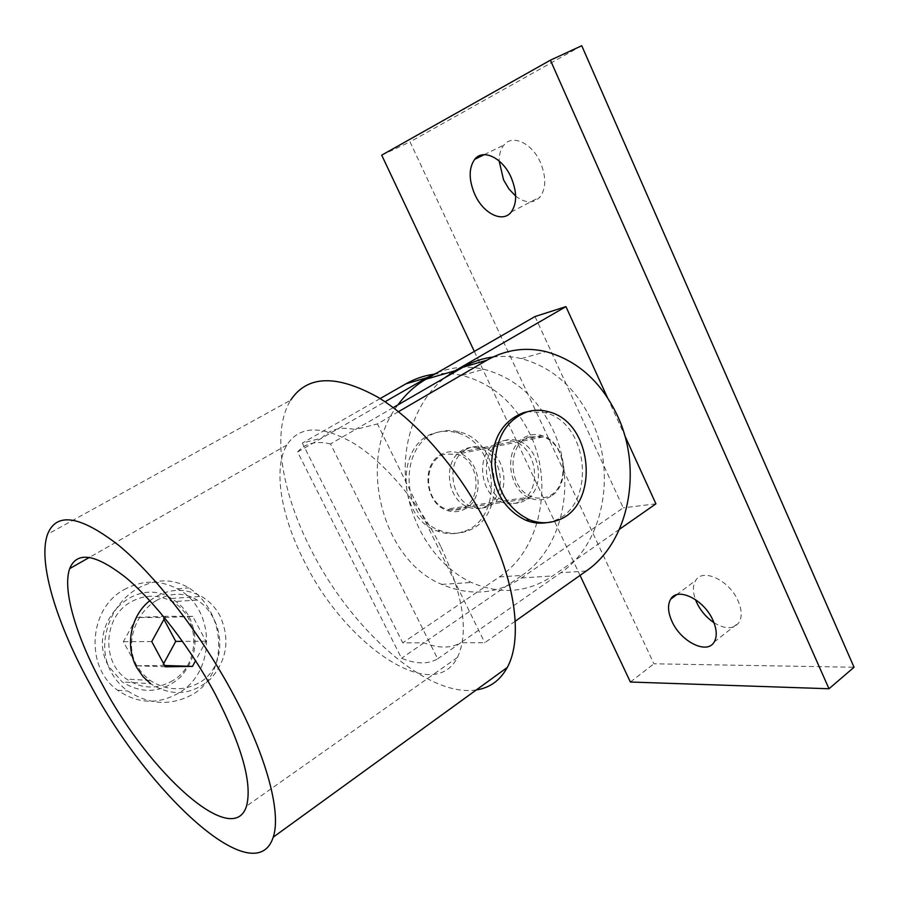 <?xml version="1.0" encoding="UTF-8"?>
<svg xmlns="http://www.w3.org/2000/svg" width="899" height="899" viewBox="0 0 899 899"><rect width="100%" height="100%" fill="white"/><g stroke="black" fill="none" stroke-linecap="round" stroke-linejoin="round"><path stroke-width="0.67" stroke-dasharray="4.5 3.37" d="M495.371 443.701C501.103 440.263 507.193 439.51 513.621 441.431C536.501 447.365 542.524 488.449 522.263 500.282C516.037 504.204 509.385 504.912 502.305 502.417C480.01 495.439 475.211 454.68 495.371 443.701M465.457 449.803C471.098 446.455 477.066 445.713 483.381 447.556C505.845 453.265 511.7 493.113 491.775 504.631C485.662 508.441 479.122 509.149 472.166 506.733C450.309 500.001 445.657 460.502 465.457 449.803M713.963 622.681C725.178 629.446 733.528 629.401 738.989 622.524C742.203 617.04 741.9 609.837 738.079 600.914C729.426 580.271 702.76 567.797 695.725 580.406C692.736 585.283 692.646 591.666 695.444 599.566M515.655 196.072C525.398 203.489 533.568 203.758 540.142 196.915C546.165 188.34 546.277 176.889 540.479 162.528C532.186 143.166 512.43 133.996 503.968 145.009C500.732 148.931 499.125 154.257 499.136 160.966M474.335 351.419L580.046 575.382M535.017 316.538L623.254 507.845L521.51 577.967C496.889 594.295 470.289 596.43 441.724 584.384C381.356 559.931 356.128 458.423 397.965 404.876M607.409 397.527L624.681 435.363M655.922 503.833L623.254 507.845M581.743 45.725L410.034 141.873L653.921 663.799L854.05 667.249M630.39 682.026L653.921 663.799M381.704 155.156L410.034 141.873M619.422 529.32L552.66 575.922C527.634 592.744 500.541 594.924 471.391 582.473C438.206 567.089 411.899 528.814 406.303 486.033C400.74 443.241 416.428 400.19 444.69 377.827M156.797 600.296C135.558 612.59 124.242 643.628 136.738 665.563L142.548 673.778L150.077 680.431C166.989 690.971 183.812 691.5 200.544 682.038C221.132 669.103 224.907 639.425 213.321 617.995C209.242 610.342 203.871 604.353 197.241 600.049C184.553 592.272 171.068 592.351 156.797 600.296M172.979 680.521C157.269 689.623 141.806 689.151 126.59 679.093C101.003 661.844 103.542 616.736 130.681 602.072C144.649 594.419 158.471 594.284 172.17 601.667C200.544 616.647 201.129 664.013 172.979 680.521M124.006 589.699C141.963 579.945 159.775 579.653 177.418 588.845C215.176 608.016 216.592 670.542 179.474 692.578C158.516 704.827 137.907 704.063 117.645 690.263C84.675 667.193 88.641 608.556 124.006 589.699M137.581 588.485C155.741 578.563 172.833 578.36 188.857 587.89C197.758 593.441 204.927 601.319 210.377 611.522C225.177 638.919 220.525 676.913 194.06 693.635C171.979 706.108 149.886 705.232 127.793 691.039C120.972 686.083 115.533 679.936 111.476 672.621C95.204 644.201 110.038 604.207 137.581 588.485M499.159 442.926C478.953 453.939 483.774 494.855 506.115 501.867C513.217 504.384 519.88 503.665 526.117 499.732C546.423 487.854 540.378 446.623 517.442 440.656C511.003 438.723 504.901 439.476 499.159 442.926M550.997 496.192C544.693 500.204 537.928 500.923 530.713 498.349C508.047 491.124 503.092 449.185 523.578 437.948C529.41 434.419 535.59 433.666 542.131 435.655C565.392 441.814 571.573 484.055 550.997 496.192M466.176 508.283C460.153 512.003 453.725 512.7 446.893 510.362C425.396 503.833 420.878 465.39 440.364 454.928C445.915 451.658 451.792 450.916 457.996 452.703C480.1 458.209 485.797 497.035 466.176 508.283M488.168 505.148C482.066 508.946 475.549 509.643 468.615 507.25C446.803 500.541 442.173 461.187 461.929 450.523C467.559 447.185 473.515 446.443 479.808 448.286C502.226 453.95 508.059 493.663 488.168 505.148M441.072 547.176C463.536 595.902 468.986 632.66 457.422 657.472C432.88 706.164 344.328 643.751 304.356 561.47C281.027 516.195 272.757 468.581 286.882 445.027C299.524 425.373 322.112 424.98 354.656 443.836C385.682 463.457 419.945 504.047 441.072 547.176M476.268 689.949C426.755 697.781 350.374 628.603 310.919 549.424C281.544 492.236 271.329 430.981 290.669 400.179L47.557 534.276M515.228 621.209L484.786 642.718L460.67 642.763L560.774 572.753L586.227 571.022M398.459 411.697L377.445 423.923L484.786 642.718M393.211 407.629L355.33 429.553L377.445 423.923M437.678 658.832L460.67 642.763C450.804 648.494 438.566 648.505 423.98 642.807L402.752 642.841L302.345 443.061L321.741 438.116C329.472 429.306 340.665 426.452 355.33 429.553L330.517 443.926L437.678 658.832C428.036 664.395 415.99 664.204 401.527 658.259L297.591 451.983C305.053 443.286 316.021 440.6 330.517 443.926M433.633 374.254C443.095 372.916 452.545 373.31 461.974 375.411C491.955 383.199 514.576 402.64 529.837 433.756C553.998 483.235 540.58 549.795 499.394 576.933L402.752 642.841M499.394 576.933L521.926 575.405L401.527 658.259M380.108 398.594L302.345 443.061M297.591 451.983L384.997 401.786M492.955 357.027C502.44 355.858 511.891 356.386 521.308 358.611C552.402 367.095 575.888 387.874 591.767 420.946C616.883 473.515 603.319 543.985 560.774 572.753M521.926 575.405C563.628 547.66 577.102 479.661 552.593 429.048C537.096 397.223 514.149 377.288 483.752 369.242C467.974 365.691 452.534 366.826 437.42 372.636M462.704 531.815C454.388 534.512 445.949 534.253 437.397 531.051C396.257 517.858 395.538 441.465 436.184 432.644C442.859 430.778 449.612 430.778 456.422 432.655C499.248 442.364 504.328 520.296 462.704 531.815M465.806 531.455C457.479 534.152 449.028 533.894 440.454 530.668C399.223 517.431 398.493 440.791 439.218 431.947C445.915 430.082 452.669 430.082 459.49 431.969C502.406 441.724 507.508 519.892 465.806 531.455M546.716 522.656L552.469 521.195C596.262 508.767 590.508 423.721 545.333 412.72L527.803 411.641M530.331 436.79C506.362 442.33 507.587 489.067 531.994 496.742C536.793 498.518 541.513 498.653 546.165 497.158C570.404 490.652 567.752 443.533 542.861 436.981L530.331 436.79M459.917 509.43L453.242 510.407L446.466 509.115C423.35 502.193 422.395 459.4 445.151 454.152L457.04 454.242C480.673 460.086 482.977 503.35 459.917 509.43M189.386 617.186C199.207 639.189 196.173 659.248 180.261 677.352C161.944 693.039 142.593 694.567 122.185 681.925L108.936 666.653C84.405 626.075 134.007 573.91 171.383 598.464C179.058 602.937 185.059 609.174 189.386 617.186M149.818 600.701C166.517 588.542 183.711 587.103 201.41 596.385C209.355 601.06 215.569 607.589 220.041 615.961C230.245 638.964 227.132 659.933 210.714 678.869C191.79 695.287 171.754 696.905 150.605 683.689L122.185 681.925M163.64 663.642L162.674 665.417L136.434 665.788L123.343 641.684L136.817 617.478L162.977 617.557L163.944 619.366M164.731 617.939L165.652 616.253L192.746 616.343L205.983 641.257L195.566 660.664M164.629 665.485L162.674 665.417M205.983 641.257L182.531 641.358M192.746 616.343L162.977 617.557M165.652 616.253L136.817 617.478M151.74 641.571L123.343 641.684M165.337 666.8L136.434 665.788M521.51 577.967L552.66 575.922M483.381 447.556L513.621 441.431M676.531 594.79L695.725 580.406M484.246 154.662L503.968 145.009M511.273 211.973L540.142 196.915M714.166 642.055L738.989 622.524M441.724 584.384L471.391 582.473M472.166 506.733L502.305 502.417M150.077 680.431L126.59 679.093M177.418 588.845L188.857 587.89M530.713 498.349L506.115 501.867M468.615 507.25L446.893 510.362M457.422 657.472L246.506 806.122M286.882 445.027L89.495 557.346M479.808 448.286L457.996 452.703M542.131 435.655L517.442 440.656M521.308 358.611L545.929 351.633M461.974 375.411L483.752 369.242M117.645 690.263L127.793 691.039M197.241 600.049L172.17 601.667M437.397 531.051L440.454 530.668M531.994 496.742L446.466 509.115M542.861 436.981L457.04 454.242M549.019 411.899L545.333 412.72M456.422 432.655L459.49 431.969M171.383 598.464L201.41 596.385"/><path stroke-width="1.35" d="M695.444 599.566L696.613 602.375C700.602 610.769 706.378 617.534 713.963 622.681M712.986 620.377C704.131 599.543 677.509 586.62 670.71 599.161C667.463 604.735 667.856 612.073 671.879 621.187C680.543 641.47 707.007 654.978 714.166 642.055C717.278 636.604 716.885 629.379 712.986 620.377M499.136 160.966L503.552 179.834L508.901 188.914L515.655 196.072M511.115 177.395C502.631 157.808 482.92 148.369 474.694 159.348C468.637 168.147 468.671 179.822 474.796 194.375C483.213 213.58 502.799 223.357 511.273 211.973C517.127 203.421 517.071 191.903 511.115 177.395M580.046 575.382L630.39 682.026L828.99 688.758L550.402 60.188L381.704 155.156L474.335 351.419M397.965 404.876C405.842 393.998 415.192 385.446 425.98 379.209L535.017 316.538L565.943 306.626L607.409 397.527M624.681 435.363L655.922 503.833L619.422 529.32M828.99 688.758L854.05 667.249L581.743 45.725L550.402 60.188M444.69 377.827L455.018 370.793L565.943 306.626M215.333 694.309C242.078 746.473 252.473 783.737 246.506 806.122C233.156 849.465 149.571 773.207 103.318 686.308C76.707 638.178 61.986 589.935 69.706 568.606C76.853 550.885 95.575 553.896 125.871 577.619C155.055 601.925 190.577 647.932 215.333 694.309M290.669 400.179C307.256 375.198 336.428 374.276 378.198 397.403C418.091 421.698 462.097 473.279 488.607 528.32C516.341 585.384 522.353 640.234 507.272 667.474C500.147 680.442 489.82 687.926 476.268 689.949M90.754 685.42C56.851 624.277 37.477 562.055 47.557 534.276C56.457 511.812 80.225 515.543 118.859 545.457C156.235 576.338 202.219 635.807 233.987 695.646C267.16 757.733 281.376 813.303 273.229 837.171C255.204 893.033 148.728 794.075 90.754 685.42M398.459 411.697L486.977 360.184C505.71 349.655 525.364 346.8 545.929 351.633C577.461 360.42 601.285 381.749 617.399 415.641C642.909 469.503 629.289 541.58 586.227 571.022L515.228 621.209M486.977 360.184L463.176 367.129L393.211 407.629M384.997 401.786L426.935 377.692L405.955 383.806L380.108 398.594M405.955 383.806C414.72 378.839 423.946 375.647 433.633 374.254M463.176 367.129C472.604 361.713 482.527 358.341 492.955 357.027M437.42 372.636L426.935 377.692M527.612 411.697C507.081 419.372 496.248 436.689 495.102 463.637C497.057 490.832 508.497 509.542 529.421 519.779C538.501 523.342 547.424 523.668 556.189 520.757C600.071 508.295 594.284 422.957 549.019 411.899C541.805 409.775 534.669 409.708 527.612 411.697M527.803 411.641L523.971 412.529C503.485 420.193 492.674 437.442 491.517 464.3C493.461 491.382 504.878 510.036 525.758 520.229C532.725 523.004 539.715 523.814 546.716 522.656M150.605 683.689L142.919 676.509L136.85 667.699C124.624 646.123 130.681 615.489 149.818 600.701M163.944 619.366L175.743 641.38L163.64 663.642M195.566 660.664L192.498 666.395L165.337 666.8L151.74 641.571L164.731 617.939M192.498 666.395L164.629 665.485M182.531 641.358L175.743 641.38M425.98 379.209L455.018 370.793M670.71 599.161L676.531 594.79M474.694 159.348L484.246 154.662M507.272 667.474L273.229 837.171M89.495 557.346L69.706 568.606M529.421 519.779L525.758 520.229"/></g></svg>
